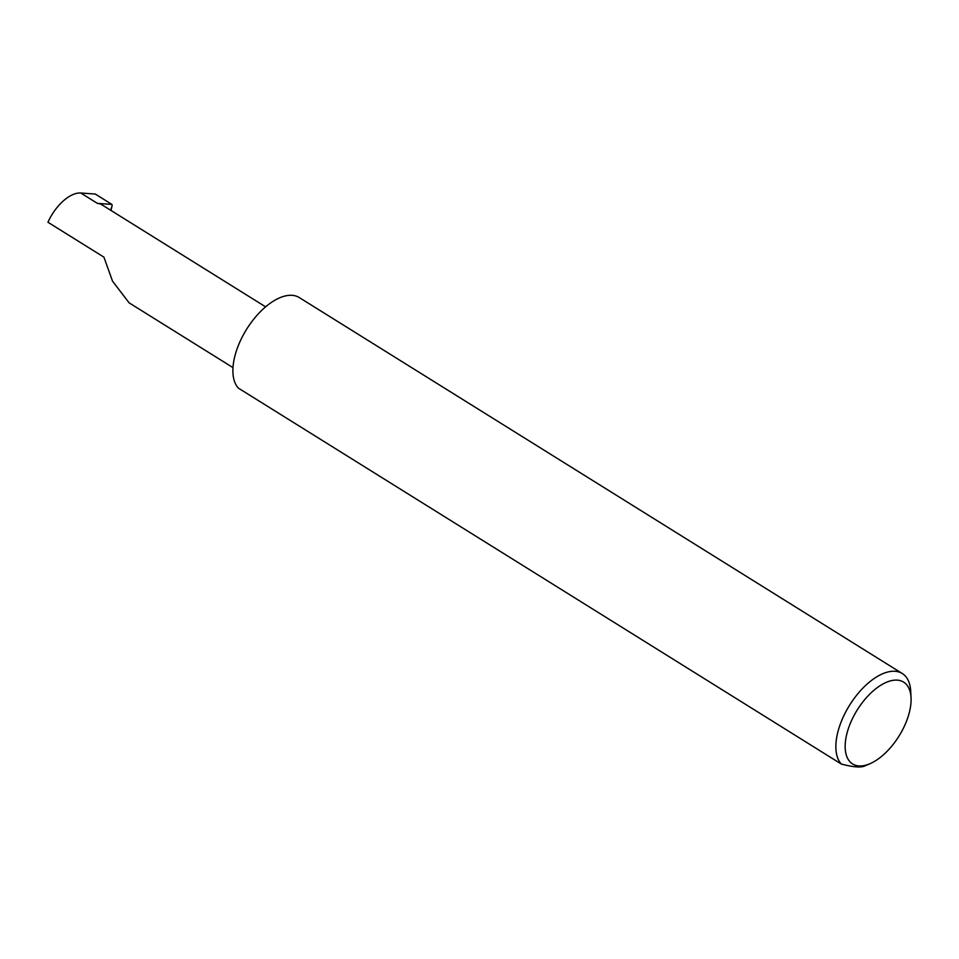 <?xml version="1.0" encoding="UTF-8"?>
<svg xmlns="http://www.w3.org/2000/svg" width="959" height="959" viewBox="0 0 959 959"><rect width="100%" height="100%" fill="white"/><g stroke="black" fill="none" stroke-linecap="round" stroke-linejoin="round"><path stroke-width="1.44" d="M232.977 367.609L129.105 302.84L112.527 281.155L103.932 257.156L47.95 222.26A34.416 17.574 -58.1 0 1 80.784 193.011L95.277 194.042L111.903 204.411L97.41 203.38L80.784 193.011M851.292 721.12A48.226 24.622 121.9 0 0 869.993 763.7A48.226 24.622 121.9 0 0 904.936 724.956A48.226 24.622 121.9 0 0 911.05 697.852A48.226 24.622 121.9 0 0 887.399 681.897A48.226 24.622 121.9 0 0 851.292 721.12M865.198 765.75C861.446 767.811 853.486 767.236 841.307 764.047A54.795 27.979 -58.1 0 1 842.841 717.871A54.795 27.979 -58.1 0 1 902.311 673.542A54.795 27.979 -58.1 0 1 910.738 691.415L911.05 697.852M841.307 764.047L238.347 388.095A54.795 27.979 -58.1 0 1 239.87 341.919A54.795 27.979 -58.1 0 1 299.34 297.602L902.311 673.542M110.681 210.249L112.179 205.43A108.607 55.454 121.9 0 0 111.903 204.411M265.631 306.856L101.918 204.794A34.416 17.574 121.9 0 0 97.41 203.38M112.179 205.43L111.004 210.453M869.993 763.7L864.694 765.989"/></g></svg>
